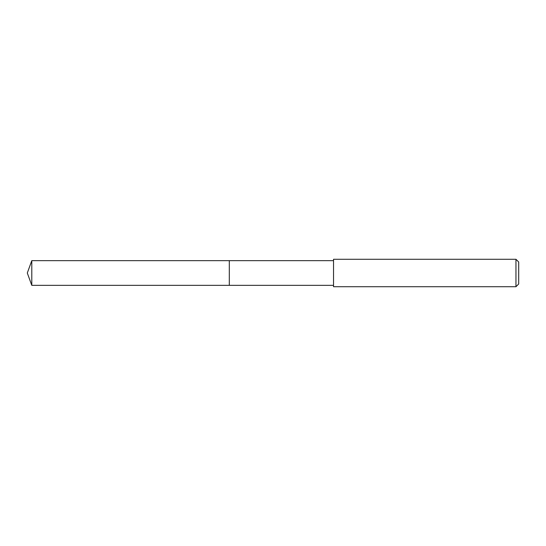 <?xml version="1.0" encoding="UTF-8"?>
<svg xmlns="http://www.w3.org/2000/svg" width="546" height="546" viewBox="0 0 546 546"><rect width="100%" height="100%" fill="white"/><g stroke="black" fill="none" stroke-linecap="round" stroke-linejoin="round"><path stroke-width="0.82" d="M333.538 260.654L31.791 260.654L31.791 285.346L229.3 285.346L229.3 260.654L229.3 285.346L333.538 285.346M31.791 285.346L27.3 273L31.791 260.654M333.538 259.282L333.538 286.718L515.956 286.718L515.956 259.282L333.538 259.282M515.956 259.282L518.7 262.025L518.7 283.975L515.956 286.718"/></g></svg>
